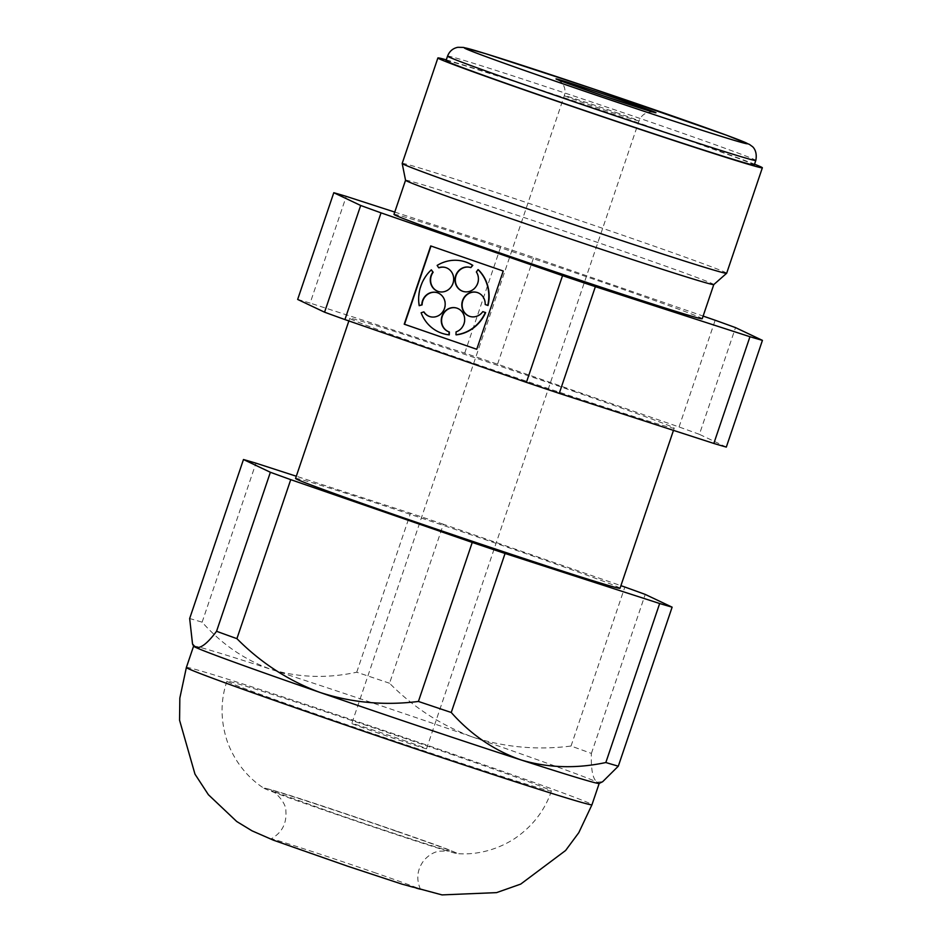 <?xml version="1.0" encoding="UTF-8"?>
<svg xmlns="http://www.w3.org/2000/svg" width="942" height="942" viewBox="0 0 942 942"><rect width="100%" height="100%" fill="white"/><g stroke="black" fill="none" stroke-linecap="round" stroke-linejoin="round"><path stroke-width="0.71" stroke-dasharray="4.71 3.53" d="M446.002 60.7A162.707 2.744 -161.3 0 1 658.128 129.819A162.707 2.744 -161.3 0 1 754.248 165.038M446.284 59.852A171.279 2.885 -161.3 0 1 661.178 130.714A171.279 2.885 -161.3 0 1 754.53 164.191M402.187 163.437A171.279 2.885 -161.3 0 1 625.476 236.183A171.279 2.885 -161.3 0 1 726.659 273.262M405.543 180.252A162.707 2.744 -161.3 0 1 405.543 180.228A162.707 2.744 -161.3 0 1 617.669 249.347A162.707 2.744 -161.3 0 1 713.789 284.566A162.707 2.744 -161.3 0 1 713.777 284.59L713.789 284.566M393.98 214.376A162.707 2.744 -161.3 0 1 606.106 283.495A162.707 2.744 -161.3 0 1 702.226 318.714M394.769 212.08L500.85 246.415A237.761 4.003 -161.3 0 1 533.678 257.449L703.121 316.076M726.317 447.085L699.411 434.344L735.525 327.616M297.66 299.438A237.761 4.003 -161.3 0 1 310.13 303.088L346.256 196.372M699.411 434.344A237.761 4.003 -161.3 0 0 679.052 426.962L497.553 364.165A237.761 4.003 -161.3 0 0 464.724 353.132L310.13 303.088M573.042 391.107A171.279 2.885 -161.3 0 1 674.225 428.174A171.279 2.885 -161.3 0 1 511.059 375.999A171.279 2.885 -161.3 0 1 349.753 318.349A171.279 2.885 -161.3 0 1 573.042 391.107M295.564 478.43A171.279 2.885 -161.3 0 1 518.854 551.176A171.279 2.885 -161.3 0 1 620.036 588.255M193.616 646.188A214.093 3.603 -161.3 0 1 193.605 646.118A214.093 3.603 -161.3 0 1 271.838 669.609A214.093 3.603 -161.3 0 1 472.707 737.056C441.339 725.47 413.609 707.536 389.552 683.244L443.376 524.235L620.908 585.665M443.376 524.235A237.761 4.003 18.7 0 0 410.535 513.213L296.306 476.228M389.552 683.244A237.761 4.003 18.7 0 0 356.724 672.223C327.416 678.546 299.12 677.675 271.838 669.609C245.297 660.342 222.053 644.528 202.13 622.179A237.761 4.003 18.7 0 0 189.66 618.529M602.668 781.707L597.275 782.213C592.824 779.399 590.87 769.802 591.399 753.423A237.761 4.003 18.7 0 0 571.04 746.04C537.329 750.327 504.559 747.336 472.707 737.056A214.093 3.603 -161.3 0 1 597.275 782.213A214.093 3.603 -161.3 0 1 599.183 783.403A214.093 3.603 -161.3 0 1 599.136 783.45M403.235 740.212A39.434 0.659 -161.3 0 1 426.526 748.749A39.434 0.659 -161.3 0 1 388.952 736.738A39.434 0.659 -161.3 0 1 351.813 723.456A39.434 0.659 -161.3 0 1 403.235 740.212M450.229 753.941A171.279 2.885 -161.3 0 1 551.4 791.021A171.279 2.885 -161.3 0 1 388.245 738.834A171.279 2.885 -161.3 0 1 226.94 681.196A171.279 2.885 -161.3 0 1 450.229 753.941M396.912 831.433A102.136 1.719 -161.3 0 1 456.717 853.158A102.136 1.719 -161.3 0 1 457.011 853.582A102.136 1.719 -161.3 0 1 359.95 822.425A102.136 1.719 -161.3 0 1 263.925 788.23A102.136 1.719 -161.3 0 1 264.419 788.077A102.136 1.719 -161.3 0 1 396.912 831.433M373.939 872.386A78.881 1.331 -161.3 0 1 420.532 889.436A78.881 1.331 -161.3 0 1 345.396 865.427A78.881 1.331 -161.3 0 1 271.131 838.863A78.881 1.331 -161.3 0 1 373.939 872.386M497.553 364.165L533.678 257.449M679.052 426.962L715.166 320.245M464.724 353.132L500.85 246.415M571.04 746.04L624.864 587.031M591.399 753.423L645.223 594.414M471.13 267.693A12.517 11.622 -73.7 0 0 470.529 267.493A12.517 11.622 -73.7 0 0 470.376 267.457M463.358 291.49A12.517 11.622 -73.7 0 0 463.511 291.537A12.517 11.622 -73.7 0 0 476.417 286.509A12.517 11.622 -73.7 0 0 476.664 272.061L476.358 271.967M478.324 269.73L476.664 272.061M477.017 292.432L477.323 292.526A12.517 11.622 -73.7 0 1 485.495 304.607L488.038 305.491M470.152 316.512A12.517 11.622 -73.7 0 0 470.305 316.559A12.517 11.622 -73.7 0 0 483.093 311.72M456.481 308.01L456.788 308.093A12.517 11.622 -73.7 0 1 464.971 319.844A12.517 11.622 -73.7 0 1 456.375 331.973L456.281 334.857M424.018 311.967L421.427 312.874A37.562 34.878 -73.7 0 0 443.352 333.703M430.129 316.677A12.517 11.622 -73.7 0 0 430.282 316.724A12.517 11.622 -73.7 0 0 444.942 307.963A12.517 11.622 -73.7 0 0 437.3 292.691A12.517 11.622 -73.7 0 0 437.147 292.644M431.636 269.918A37.562 34.878 -73.7 0 0 419.496 305.773M438.619 291.584A12.517 11.622 -73.7 0 0 438.772 291.631A12.517 11.622 -73.7 0 0 453.443 282.871A12.517 11.622 -73.7 0 0 445.79 267.599A12.517 11.622 -73.7 0 0 445.637 267.552M464.418 261.605A37.562 34.878 -73.7 0 0 437.453 265.503L438.96 267.822M476.746 349.27L503.534 271.119L430.718 245.933M356.724 672.223L410.535 513.213M202.13 622.179L255.953 463.17M447.556 56.12A162.707 2.744 -161.3 0 1 659.683 125.227A162.707 2.744 -161.3 0 1 755.802 160.446M186.375 667.466A214.093 3.603 -161.3 0 1 465.489 758.404A214.093 3.603 -161.3 0 1 591.965 804.751M615.738 112.392A39.434 0.659 -161.3 0 1 639.029 120.929A39.434 0.659 -161.3 0 1 601.467 108.907A39.434 0.659 -161.3 0 1 564.317 95.637A39.434 0.659 -161.3 0 1 615.738 112.392M673.471 430.376L674.225 428.174M348.87 320.939L349.753 318.349M426.526 748.749L639.029 120.929C641.055 115.76 644.775 112.804 650.192 112.051L653.748 112.216M557.923 79.776L561.043 81.989C564.741 85.875 565.836 90.42 564.317 95.637L351.813 723.456M551.4 791.021C544.806 810.532 532.489 826.428 514.45 838.733C493.137 852.322 471.777 854.9 457.011 853.582M226.94 681.196C220.322 700.695 220.452 720.818 227.305 741.542C235.995 765.281 251.384 780.306 263.925 788.23M420.532 889.436C415.964 879.016 417.141 869.278 424.065 860.223C428.681 855.159 433.697 852.133 439.113 851.144L449.522 851.026C445.13 850.285 382.181 829.855 333.562 813.017L271.426 790.75C274.652 791.41 286.427 802.572 285.85 811.121C286.839 823.508 281.929 832.752 271.131 838.863M456.717 853.158C450.029 849.79 433.709 844.044 395.734 830.773C340.863 811.933 277.313 790.597 264.419 788.077"/><path stroke-width="1.41" d="M333.786 192.721L297.66 299.438L324.566 312.191L360.68 205.474L333.786 192.721A237.761 4.003 -161.3 0 1 346.256 196.372L394.769 212.08M749.962 336.718A237.761 4.003 18.7 0 0 762.431 340.368L726.317 447.085A237.761 4.003 -161.3 0 1 713.836 443.447L749.962 336.718L595.368 286.674A237.761 4.003 -161.3 0 1 562.539 275.653L381.039 212.857L344.925 319.573A237.761 4.003 -161.3 0 1 324.566 312.191M381.039 212.857A237.761 4.003 -161.3 0 1 360.68 205.474M755.802 160.446L754.248 165.038A162.707 2.744 -161.3 0 1 599.242 115.466A162.707 2.744 -161.3 0 1 446.002 60.7L447.556 56.12A162.707 2.744 -161.3 0 0 600.796 110.885A162.707 2.744 -161.3 0 0 755.802 160.446C757.898 149.849 751.575 145.88 752.234 146.457L749.455 144.42L726.482 135.201L591.87 88.407L485.613 53.682L463.464 47.418L457.859 47.3C452.878 48.313 449.44 51.245 447.556 56.12M754.53 164.191A171.279 2.885 -161.3 0 1 762.361 167.782A171.279 2.885 -161.3 0 1 599.194 115.607A171.279 2.885 -161.3 0 1 437.889 57.957A171.279 2.885 -161.3 0 1 446.284 59.852M762.361 167.782L726.659 273.262A171.279 2.885 -161.3 0 1 726.635 273.286A171.279 2.885 -161.3 0 1 563.493 221.087A171.279 2.885 -161.3 0 1 402.187 163.461A171.279 2.885 -161.3 0 1 402.187 163.437L437.889 57.957M405.543 180.24L393.98 214.376A162.707 2.744 -161.3 0 0 547.231 269.141A162.707 2.744 -161.3 0 0 702.226 318.714L713.789 284.578A162.707 2.744 -161.3 0 1 558.783 234.994A162.707 2.744 -161.3 0 1 405.543 180.252L402.187 163.461M703.121 316.076L715.166 320.245A237.761 4.003 -161.3 0 1 735.525 327.616L762.431 340.368M344.925 319.573L526.413 382.37A237.761 4.003 -161.3 0 0 559.254 393.391L713.836 443.447M673.471 430.376L620.036 588.255A171.279 2.885 -161.3 0 1 456.882 536.069A171.279 2.885 -161.3 0 1 295.564 478.43L348.87 320.939M418.413 701.449A237.761 4.003 18.7 0 0 451.242 712.482C470.906 734.654 494.138 750.468 520.95 759.911A214.093 3.603 -161.3 0 1 320.08 692.464A214.093 3.603 -161.3 0 1 195.524 647.319C200.387 648.908 207.393 643.563 216.554 631.281A237.761 4.003 18.7 0 0 236.913 638.652C260.981 662.944 288.699 680.878 320.08 692.464C351.919 702.744 384.701 705.735 418.413 701.449L472.236 542.439A237.761 4.003 18.7 0 0 505.065 553.472L659.659 603.516A237.761 4.003 18.7 0 0 672.129 607.166L645.223 594.414A237.761 4.003 18.7 0 0 624.864 587.031L620.908 585.665M216.554 631.281L270.378 472.272L243.472 459.519A237.761 4.003 18.7 0 1 255.953 463.17L296.306 476.228M270.378 472.272A237.761 4.003 18.7 0 0 290.737 479.643L472.236 542.439M503.228 271.025L430.718 245.933L404.224 324.189L476.746 349.282L503.228 271.025M526.413 382.37L562.539 275.653M195.524 647.319A214.093 3.603 -161.3 0 1 193.616 646.188L192.533 643.998L195.524 647.319M243.472 459.519L189.66 618.529L192.533 643.998M605.836 762.525A237.761 4.003 18.7 0 0 618.305 766.176L602.668 781.707L599.136 783.45A214.093 3.603 -161.3 0 1 520.95 759.911C547.903 767.966 576.198 768.837 605.836 762.525L659.659 603.516M559.254 393.391L595.368 286.674M618.305 766.176L672.129 607.166M451.242 712.482L505.065 553.472M236.913 638.652L290.737 479.643M470.823 267.599L472.495 265.267A37.562 34.878 -73.7 0 0 464.265 261.558A37.562 34.878 -73.7 0 0 437.147 265.42L438.654 267.74A12.517 11.622 -73.7 0 1 445.484 267.504A12.517 11.622 -73.7 0 1 453.137 282.788A12.517 11.622 -73.7 0 1 438.466 291.549A12.517 11.622 -73.7 0 1 432.837 272.156L431.33 269.836A37.562 34.878 -73.7 0 0 419.19 305.679L421.792 304.784A12.517 11.622 -73.7 0 1 436.994 292.597A12.517 11.622 -73.7 0 1 444.636 307.881A12.517 11.622 -73.7 0 1 429.976 316.642A12.517 11.622 -73.7 0 1 423.712 311.884L421.121 312.779A37.562 34.878 -73.7 0 0 443.199 333.668A37.562 34.878 -73.7 0 0 448.957 334.787L449.063 331.914A12.517 11.622 -73.7 0 1 441.88 316.547A12.517 11.622 -73.7 0 1 456.481 308.01A12.517 11.622 -73.7 0 1 464.665 319.75A12.517 11.622 -73.7 0 1 456.069 331.89L455.975 334.763A37.562 34.878 -73.7 0 0 485.318 312.508L482.787 311.637A12.517 11.622 -73.7 0 1 469.999 316.465A12.517 11.622 -73.7 0 1 462.345 301.193A12.517 11.622 -73.7 0 1 477.017 292.432A12.517 11.622 -73.7 0 1 485.189 304.525L487.732 305.396A37.562 34.878 -73.7 0 0 478.018 269.636L476.358 271.967A12.517 11.622 -73.7 0 1 476.11 286.427A12.517 11.622 -73.7 0 1 463.205 291.443A12.517 11.622 -73.7 0 1 455.551 276.159A12.517 11.622 -73.7 0 1 470.223 267.41A12.517 11.622 -73.7 0 1 470.823 267.599L472.802 265.361A37.562 34.878 -73.7 0 0 464.571 261.64A37.562 34.878 -73.7 0 0 464.418 261.605M470.376 267.457A12.517 11.622 -73.7 0 0 455.857 276.253A12.517 11.622 -73.7 0 0 463.358 291.49M487.732 305.396L488.038 305.491A37.562 34.878 -73.7 0 0 478.324 269.73L478.018 269.636M477.17 292.479A12.517 11.622 -73.7 0 0 462.652 301.287A12.517 11.622 -73.7 0 0 470.152 316.512M455.975 334.763L456.281 334.857A37.562 34.878 -73.7 0 0 485.625 312.603L482.787 311.637M456.635 308.046A12.517 11.622 -73.7 0 0 442.151 316.724A12.517 11.622 -73.7 0 0 449.369 332.008L449.063 331.914M443.352 333.703A37.562 34.878 -73.7 0 0 443.505 333.751A37.562 34.878 -73.7 0 0 449.263 334.881L449.369 332.008M423.712 311.884L424.018 311.967A12.517 11.622 -73.7 0 0 430.129 316.677M437.147 292.644A12.517 11.622 -73.7 0 0 422.098 304.878L421.792 304.784M419.19 305.679L422.098 304.878M438.619 291.584A12.517 11.622 -73.7 0 1 433.143 272.238L431.33 269.836M445.637 267.552A12.517 11.622 -73.7 0 0 438.96 267.822L438.654 267.74M431.012 246.039L404.53 324.283L476.746 349.27M659.2 111.368A149.531 2.52 -161.3 0 1 692.9 127.335A149.531 2.52 -161.3 0 1 465.607 48.69A149.531 2.52 -161.3 0 1 659.2 111.368M599.183 783.438L591.965 804.751A214.093 3.603 -161.3 0 1 388.01 739.517A214.093 3.603 -161.3 0 1 186.375 667.466L193.593 646.153M624.664 101.277A52.622 0.883 -161.3 0 1 636.521 106.893A52.622 0.883 -161.3 0 1 556.534 79.222A52.622 0.883 -161.3 0 1 624.664 101.277M713.777 284.59L726.635 273.286M653.359 112.145L603.163 95.801L558.276 79.964M591.965 804.751L578.8 832.657L565.6 850.496L520.726 884.091L496.54 892.627L442.022 894.9L402.01 884.149L347.987 866.322L273.345 840.158L252.044 830.844L236.725 821.506L208.382 794.695L194.982 774.147L179.569 720.241L179.84 698.034L186.375 667.466"/></g></svg>
